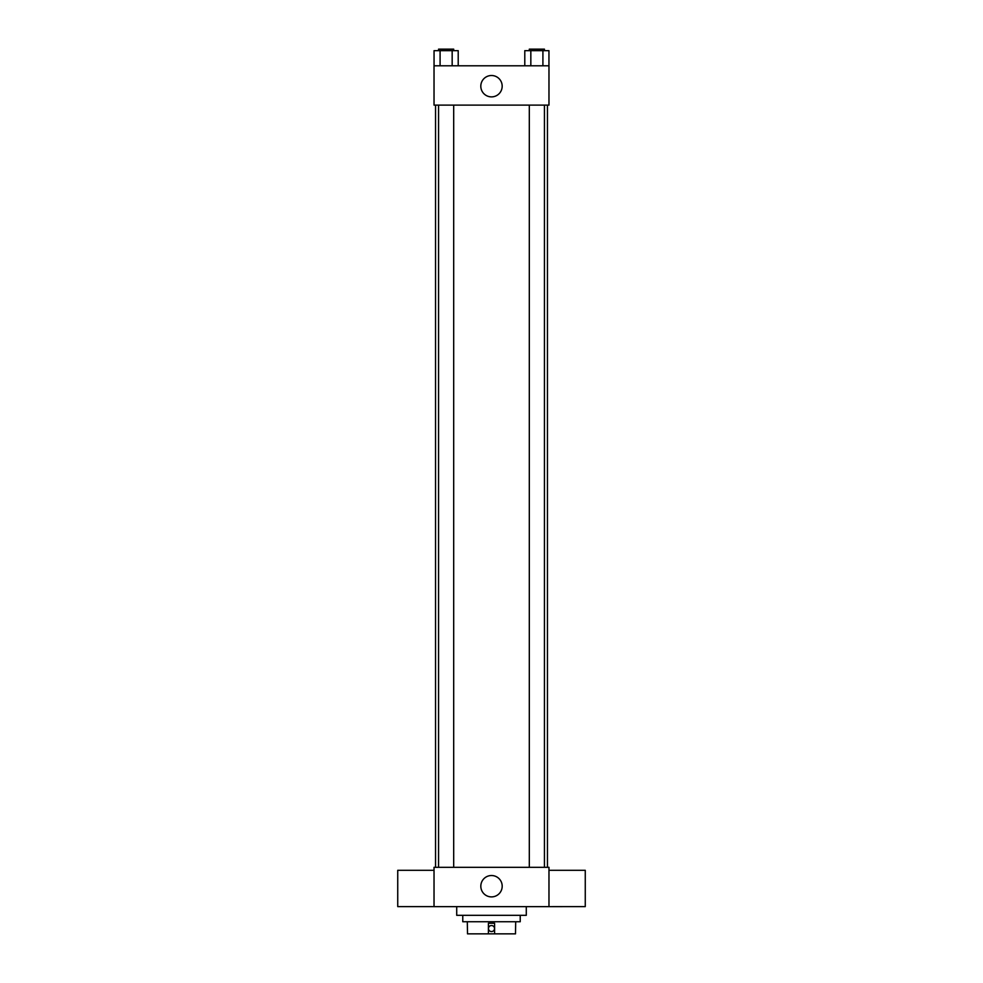 <?xml version="1.0" encoding="UTF-8"?>
<svg xmlns="http://www.w3.org/2000/svg" width="983" height="983" viewBox="0 0 983 983"><rect width="100%" height="100%" fill="white"/><g stroke="black" fill="none" stroke-linecap="round" stroke-linejoin="round"><path stroke-width="1.47" d="M515.694 921.747L515.497 933.85L467.503 933.85L467.306 921.747M488.416 933.85L488.416 923.258L494.584 923.258L494.584 933.85M494.523 928.554A3.023 3.023 0 0 0 489.989 925.937A3.023 3.023 0 0 0 489.989 931.171A3.023 3.023 0 0 0 494.523 928.554M520.228 915.32L520.228 921.747L462.772 921.747L462.772 915.32M526.286 906.633L526.286 915.32L456.714 915.32L456.714 906.633M548.969 906.633L434.031 906.633L434.031 867.313L548.969 867.313L548.969 906.633L585.266 906.609L585.266 870.311L548.969 870.311M480.822 886.211A10.678 10.678 0 0 1 496.845 876.959A10.678 10.678 0 0 1 496.845 895.464A10.678 10.678 0 0 1 480.822 886.211M434.031 906.609L397.734 906.609L397.734 870.311L434.031 870.311M548.969 105.107L434.031 105.107L434.031 65.787L548.969 65.787L548.969 105.107M502.178 86.197A10.678 10.678 0 0 1 486.155 95.449A10.678 10.678 0 0 1 486.155 76.944A10.678 10.678 0 0 1 502.178 86.197M548.944 65.787L548.944 50.661L524.787 50.661L524.787 65.787M542.911 50.661L542.911 65.787M530.832 50.661L530.832 65.787M529.309 50.661L529.309 49.15L544.435 49.15L544.435 50.661M458.213 65.787L458.213 50.661L434.056 50.661L434.056 65.787M452.168 50.661L452.168 65.787M440.089 50.661L440.089 65.787M438.565 50.661L438.565 49.15L453.691 49.15L453.691 50.661M435.543 105.107L435.543 867.313M547.457 105.107L547.457 867.313M544.435 867.313L544.435 105.107M529.309 867.313L529.309 105.107M438.565 105.107L438.565 867.313M453.691 105.107L453.691 867.313"/></g></svg>
